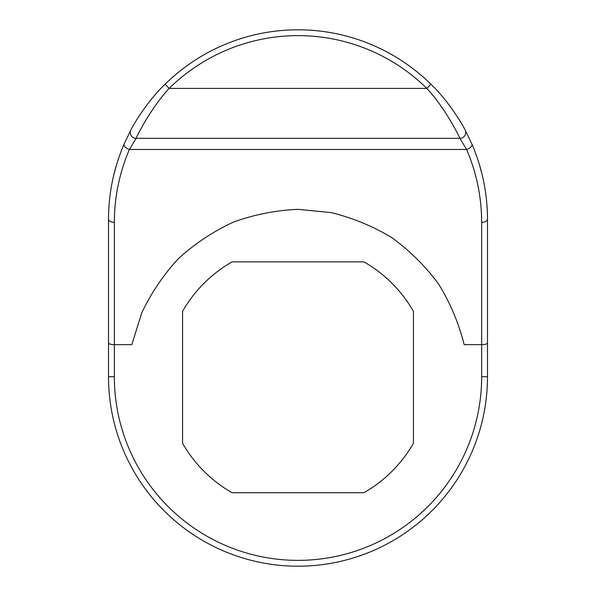 <?xml version="1.0" encoding="UTF-8"?>
<svg xmlns="http://www.w3.org/2000/svg" width="596" height="596" viewBox="0 0 596 596"><rect width="100%" height="100%" fill="white"/><g stroke="black" fill="none" stroke-linecap="round" stroke-linejoin="round"><path stroke-width="0.89" d="M487.491 343.013L487.491 219.291C487.409 193.186 482.231 168.139 471.95 144.143L465.014 129.772C464.105 127.44 449.466 101.73 430.915 84.237A189.491 189.491 0 0 0 165.085 84.237C146.527 101.737 131.88 127.462 130.986 129.772L124.05 144.143C113.769 168.139 108.591 193.186 108.509 219.291L108.509 343.013C108.867 344.004 110.804 344.548 114.343 344.644L114.343 222.308C114.417 197.015 119.438 172.736 129.399 149.477L136.126 138.339C136.991 135.799 151.19 107.585 169.175 88.394A183.657 183.657 0 0 1 426.825 88.394C444.81 107.578 458.995 135.776 459.874 138.339L466.601 149.477C476.562 172.736 481.583 197.015 481.657 222.308L481.657 344.644L464.165 344.644C458.726 323.114 450.196 302.895 438.574 283.979C425.343 266.144 409.757 250.692 391.81 237.625C372.791 226.167 352.497 217.816 330.922 212.563L298 209.338C275.821 210.306 254.291 214.56 233.409 222.107C213.264 231.449 194.974 243.585 178.539 258.515C163.468 274.816 151.175 292.994 141.662 313.056L131.835 344.644L114.343 344.644L114.343 376.709L108.509 376.709A189.491 189.491 0 0 0 298 566.2A189.491 189.491 0 0 0 487.491 376.709L487.491 343.013C487.133 344.004 485.196 344.548 481.657 344.644L481.657 376.709A183.657 183.657 0 0 1 298 560.367A183.657 183.657 0 0 1 114.343 376.709M108.509 343.013L108.509 376.709M487.491 219.291A5.833 3.025 180 0 1 481.657 222.308M471.95 144.143A5.833 2.838 156.6 0 1 466.601 149.477L129.399 149.477A5.833 2.838 23.4 0 1 124.05 144.143M465.014 129.772A5.833 5.804 151.8 0 1 459.874 138.339L136.126 138.339A5.833 5.804 28.2 0 1 130.986 129.772M430.915 84.237L426.825 88.394L169.175 88.394L165.085 84.237M108.509 219.291A5.833 3.025 0 0 0 114.343 222.308M363.91 261.853A132.93 132.93 0 0 1 413.445 311.38L413.445 443.208A132.93 132.93 0 0 1 363.91 492.736L232.09 492.736A132.93 132.93 0 0 1 182.555 443.208L182.555 311.38A132.93 132.93 0 0 1 232.09 261.853L363.91 261.853M479.34 164.332L482.373 175.559M113.627 175.559L116.66 164.332M487.491 376.709L481.657 376.709"/></g></svg>
